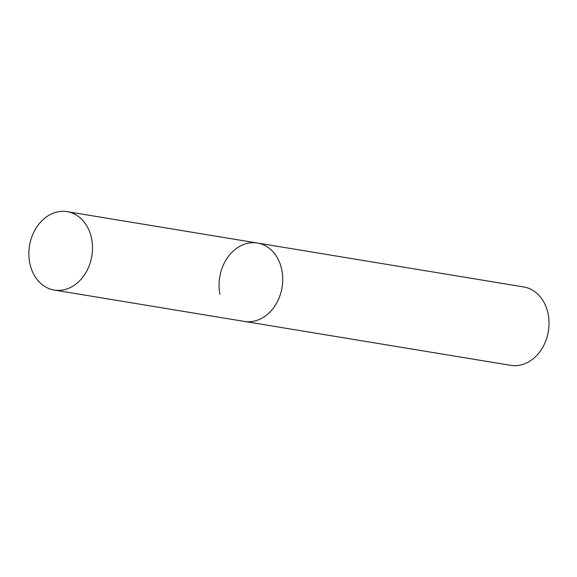 <?xml version="1.0" encoding="UTF-8"?>
<svg xmlns="http://www.w3.org/2000/svg" width="577" height="577" viewBox="0 0 577 577"><rect width="100%" height="100%" fill="white"/><g stroke="black" fill="none" stroke-linecap="round" stroke-linejoin="round"><path stroke-width="0.87" d="M219.945 294.306A39.734 31.591 99.4 0 1 257.364 243.018L523.664 286.942A39.734 31.591 99.4 0 1 548.15 314.061A39.734 31.591 99.4 0 1 510.732 365.349L244.432 321.432A39.734 31.591 -80.6 0 0 258.352 319.874A39.734 31.591 -80.6 0 0 282.73 278.669A39.734 31.591 -80.6 0 0 257.364 243.018A39.734 31.591 99.4 0 1 281.843 270.144A39.734 31.591 99.4 0 1 244.432 321.432L54.216 290.058A39.734 31.591 -80.6 0 0 68.136 288.507A39.734 31.591 -80.6 0 0 92.508 247.295A39.734 31.591 -80.6 0 0 67.148 211.651A39.734 31.591 -80.6 0 0 53.228 213.209A39.734 31.591 -80.6 0 0 28.85 254.414A39.734 31.591 -80.6 0 0 54.216 290.058M257.364 243.018L67.148 211.651"/></g></svg>
